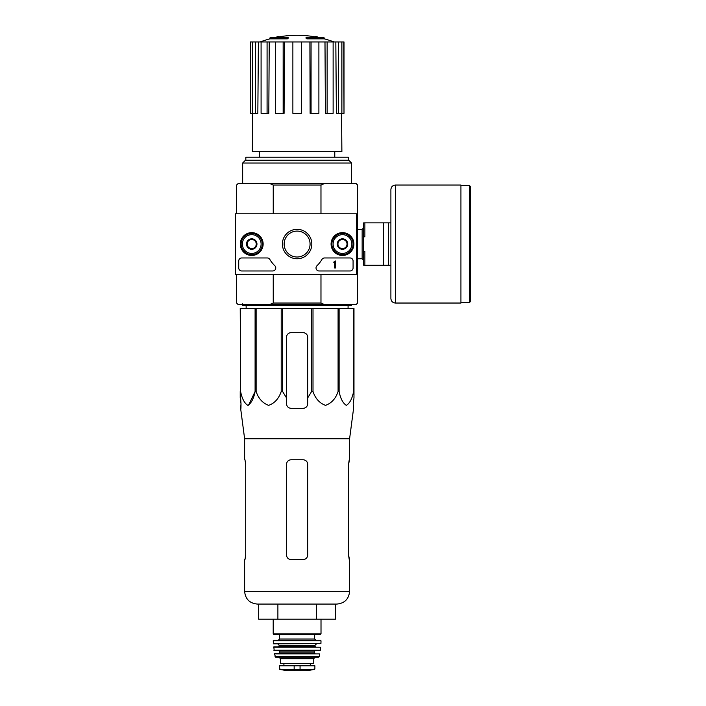 <?xml version="1.0" encoding="UTF-8"?>
<svg xmlns="http://www.w3.org/2000/svg" width="706" height="706" viewBox="0 0 706 706"><rect width="100%" height="100%" fill="white"/><g stroke="black" fill="none" stroke-linecap="round" stroke-linejoin="round"><path stroke-width="1.06" d="M356.406 213.794L356.406 274.307L235.389 274.307L235.389 213.794L357.615 213.794L357.615 274.307L356.406 274.307M240.322 244.047A11.402 11.402 0 0 1 257.425 234.171A11.402 11.402 0 0 1 257.425 253.931A11.402 11.402 0 0 1 240.322 244.047M331.079 244.047A11.402 11.402 0 0 1 348.19 234.171A11.402 11.402 0 0 1 348.19 253.931A11.402 11.402 0 0 1 331.079 244.047M282.391 244.047A14.711 14.711 0 0 1 304.462 231.303A14.711 14.711 0 0 1 304.462 256.79A14.711 14.711 0 0 1 282.391 244.047M350.052 257.964A3.027 3.027 0 0 1 353.079 260.991L353.079 267.953A3.027 3.027 0 0 1 350.052 270.972L319.05 270.972A3.027 3.027 0 0 1 316.95 265.774A30.252 30.252 0 0 0 321.936 259.455A3.027 3.027 0 0 1 324.539 257.964L350.052 257.964M267.256 257.964A3.027 3.027 0 0 1 269.86 259.455A30.252 30.252 0 0 0 274.846 265.774A3.027 3.027 0 0 1 272.737 270.972L241.743 270.972A3.027 3.027 0 0 1 238.716 267.953L238.716 260.991A3.027 3.027 0 0 1 241.743 257.964L267.256 257.964M240.534 244.047A11.19 11.19 0 0 1 257.319 234.357A11.19 11.19 0 0 1 257.319 253.745A11.19 11.19 0 0 1 240.534 244.047M331.29 244.047A11.19 11.19 0 0 1 348.084 234.357A11.19 11.19 0 0 1 348.084 253.745A11.19 11.19 0 0 1 331.29 244.047M284.147 244.047A12.955 12.955 0 0 1 303.589 232.83A12.955 12.955 0 0 1 303.589 255.272A12.955 12.955 0 0 1 284.147 244.047M335.526 260.991L334.618 261.291A0.45 0.45 0 0 1 334.167 261.75L333.717 262.2L334.618 262.173L334.618 267.953L335.526 267.953L335.526 260.991M337.945 241.434L342.489 238.813L347.025 241.434L347.025 246.668L342.489 249.289L337.945 246.668L337.945 241.434A5.242 5.242 0 0 1 347.025 241.434A5.242 5.242 0 0 1 342.489 249.289A5.242 5.242 0 0 1 337.945 241.434L337.945 246.668L342.489 249.289L347.025 246.668L347.025 241.434L344.757 240.119A4.536 4.536 0 0 1 344.757 247.982A4.536 4.536 0 0 1 337.945 244.047A4.536 4.536 0 0 1 340.221 240.119L337.945 241.434M333.108 244.047A9.381 9.381 0 0 1 347.175 235.928A9.381 9.381 0 0 1 347.175 252.174A9.381 9.381 0 0 1 333.108 244.047M331.899 244.047A10.59 10.59 0 0 1 347.784 234.877A10.59 10.59 0 0 1 347.784 253.225A10.59 10.59 0 0 1 331.899 244.047M340.221 240.119A4.536 4.536 0 0 1 344.757 240.119L342.489 238.813L340.221 240.119M247.188 241.434L251.724 238.813L256.26 241.434L256.26 246.668L251.724 249.289L247.188 246.668L247.188 241.434A5.242 5.242 0 0 1 256.26 241.434A5.242 5.242 0 0 1 251.724 249.289A5.242 5.242 0 0 1 247.188 241.434L247.188 246.668L251.724 249.289L256.26 246.668L256.26 241.434L253.992 240.119A4.536 4.536 0 0 1 253.992 247.982A4.536 4.536 0 0 1 247.188 244.047A4.536 4.536 0 0 1 249.456 240.119L247.188 241.434M242.343 244.047A9.381 9.381 0 0 1 256.419 235.928A9.381 9.381 0 0 1 256.419 252.174A9.381 9.381 0 0 1 242.343 244.047M241.134 244.047A10.59 10.59 0 0 1 257.019 234.877A10.59 10.59 0 0 1 257.019 253.225A10.59 10.59 0 0 1 241.134 244.047M249.456 240.119A4.536 4.536 0 0 1 253.992 240.119L251.724 238.813L249.456 240.119M240.605 308.487L240.605 391.521L240.225 308.487L353.98 308.487L353.98 397.91L353.194 403.788L353.591 408.324L349.594 438.779L244.62 438.779L244.62 459.756M353.98 391.521L353.609 391.521C352.206 398.652 349.788 403.258 346.346 405.359C342.904 403.188 340.495 398.572 339.118 391.521L338.086 391.521C335.668 398.652 331.476 403.258 325.51 405.359C319.553 403.188 315.388 398.572 313.005 391.521L311.593 391.521L307.692 397.91L307.692 403.788L307.692 337.23A4.536 4.536 0 0 0 303.156 332.694L291.057 332.694A4.536 4.536 0 0 0 286.521 337.23L286.521 403.788C286.786 406.541 288.304 408.059 291.057 408.324L303.156 408.324C305.91 408.059 307.419 406.541 307.692 403.788L307.692 397.91M282.621 308.487L282.621 391.521L286.521 397.91L286.521 403.788M282.621 391.521L281.209 391.521C278.791 398.652 274.599 403.258 268.633 405.359C262.676 403.188 258.511 398.572 256.128 391.521L255.095 391.521L248.538 405.226M240.605 391.521C241.981 398.572 244.391 403.188 247.832 405.359C251.274 403.258 253.692 398.652 255.095 391.521L255.095 308.487M240.225 397.91L240.225 391.521L241.011 403.788L240.225 397.91M240.949 408.324L241.011 403.788L240.622 408.324L244.62 438.779M353.194 403.788L353.98 397.91L353.98 337.23M281.209 308.487L281.209 391.521M311.593 308.487L311.593 391.521M313.005 308.487L313.005 391.521M256.128 308.487L256.128 391.521M353.609 308.487L353.609 391.521M339.118 308.487L339.118 391.521M338.086 308.487L338.086 391.521M287.368 37.956A105.882 34.47 90 0 1 288.154 37.339L288.154 38.248A105.882 34.47 90 0 0 287.368 38.856L287.368 37.956L269.877 37.956L269.877 38.856A105.891 105.891 0 0 0 260.161 41.954M287.368 38.856L269.877 38.856M288.154 37.339L272.295 37.339A105.891 105.891 0 0 0 269.877 37.956M277.105 37.206L277.105 36.721A104.329 18.118 -90 0 0 276.355 37.339M279.073 36.844L279.073 36.641A103.641 60.187 90 0 0 277.105 36.721M306.845 38.856L306.845 37.956A105.882 34.47 -90 0 0 306.06 37.339L306.06 38.248A105.882 34.47 -90 0 1 306.845 38.856L324.336 38.856L324.336 37.956L306.845 37.956M315.141 36.844L315.141 36.641A103.641 60.187 -90 0 1 317.109 36.721L317.109 37.206M317.859 37.339A104.329 18.118 90 0 0 317.109 36.721M324.336 37.956A105.891 105.891 0 0 0 321.918 37.339L306.06 37.339M259.437 151.472L259.437 157.226M320.974 274.307L320.974 303.042L273.24 303.042L273.24 274.307M357.615 213.794L357.615 185.051L356.098 183.542L324.504 183.542L320.974 185.051L320.974 213.794M320.974 185.051L273.24 185.051L273.24 213.794M320.974 303.042L324.504 304.56L269.71 304.56L273.24 303.042M236.598 274.307L236.598 303.042L238.116 304.56L269.71 304.56M324.504 304.56L356.098 304.56L357.615 303.042L357.615 274.307M324.504 183.542L238.116 183.542L236.598 185.051L236.598 213.794M273.24 185.051L269.71 183.542M242.652 163.033L245.432 160.244L348.782 160.244L351.562 163.033L242.652 163.033L242.652 183.542M348.385 160.244L348.385 157.226L245.829 157.226L245.829 160.244M309.899 41.954L311.064 41.954L311.064 113.357L310.128 113.357L309.899 41.954L284.306 41.954L284.086 113.357L283.15 113.357L283.15 41.954L284.306 41.954M311.064 41.954L343.998 41.954L343.998 113.357L343.804 41.954M250.401 41.954L250.401 113.357L250.215 41.954L258.387 41.954L257.84 113.357L255.581 113.357L255.581 41.954M261.088 41.954L267.08 41.954L267.08 113.357L261.088 113.357L261.088 41.954L258.387 41.954M267.08 41.954L269.224 41.954L268.81 113.357L267.08 113.357M283.15 113.357L275.322 113.357L275.322 41.954L269.224 41.954M275.322 41.954L283.15 41.954M341.563 113.357L341.88 151.472L252.333 151.472L252.651 113.357M338.633 41.954L338.633 113.357L336.374 113.357L335.827 41.954M327.134 41.954L327.134 113.357L325.404 113.357L324.989 41.954M338.633 113.357L343.804 113.357M341.872 113.357L341.872 41.954M327.134 113.357L333.126 113.357L333.126 41.954M311.064 113.357L318.891 113.357L318.891 41.954M301.338 41.954L301.338 113.357L292.875 113.357L292.875 41.954M250.401 113.357L252.342 113.357L252.342 41.954M252.342 113.357L255.581 113.357M246.156 308.487L246.12 305.469M351.562 304.56L351.562 305.469L242.652 305.469L242.652 303.801M316.323 619.197L335.535 619.197L335.535 604.071L336.886 604.071L257.319 604.071C249.606 603.312 245.37 599.076 244.62 591.363C245.37 599.076 249.606 603.312 257.319 604.071L277.89 604.071L277.89 619.197L316.323 619.197L316.323 604.071M258.678 604.071L258.678 619.197L277.89 619.197M286.521 464.301L286.521 555.057L286.521 464.301C286.795 461.53 288.313 460.021 291.057 459.756L303.156 459.756C305.91 460.021 307.419 461.53 307.692 464.301L307.692 555.057C307.419 557.819 305.901 559.337 303.156 559.593L291.057 559.593C288.313 559.337 286.795 557.819 286.521 555.057C286.795 557.819 288.304 559.337 291.057 559.593M245.697 464.301L244.964 459.756L245.697 464.301L245.697 555.057L244.964 559.593L245.697 555.057M244.62 559.593L244.62 591.363L349.594 591.363C348.843 599.076 344.607 603.312 336.886 604.071C344.607 603.312 348.843 599.076 349.594 591.363L349.594 559.593L348.517 555.057L349.249 559.593M349.594 438.779L349.594 459.756L348.517 464.301L349.249 459.756M348.517 464.301L348.517 555.057M390.895 222.875L364.878 222.875L364.878 236.792L363.661 236.792L363.661 251.31L364.878 251.31L364.878 265.227L390.895 265.227M363.661 236.792L363.661 222.875L364.878 222.875M363.661 251.31L363.661 265.227L364.878 265.227M383.632 222.875L383.632 265.227M388.476 222.875L388.476 265.227M470.611 186.719L470.611 301.383L469.402 302.592L469.402 185.51L470.611 186.719M395.431 185.051L460.93 185.051L460.93 303.042L395.431 303.042C392.677 302.777 391.159 301.259 390.895 298.506L390.895 189.596C391.159 186.834 392.677 185.325 395.431 185.051L395.431 303.042M279.708 669.403L287.042 670.691L307.172 670.691L314.505 669.403L314.885 668.953L312.643 669.403L314.885 668.953L314.885 665.784L279.329 665.784L279.329 668.953L281.57 669.403L279.329 668.953M314.505 669.403L281.57 669.403M280.467 658.68L313.746 658.68L313.746 663.366L280.467 663.366L280.467 658.68L278.958 657.162M273.204 619.197L273.204 633.864L273.813 634.473L320.4 634.473L321.009 633.864L273.204 633.864M279.558 634.473L279.558 639.009L278.349 640.218L315.864 640.218L314.655 639.009L279.558 639.009M273.204 640.827L321.001 640.827L320.4 640.218L273.813 640.218L273.204 640.827L273.584 643.854L320.93 643.563L273.284 643.563M316.464 643.854L314.955 645.363L279.258 645.363L277.74 643.854M279.258 645.363L278.649 646.881M273.531 647.208L320.683 647.208L273.831 646.881L274.175 650.508L320.339 650.244L273.875 650.244M314.955 650.508L314.355 651.108L279.858 651.108L279.258 650.508M279.858 651.108L279.258 653.535L274.449 653.888L275.614 657.162L318.6 657.162L319.191 656.686L275.022 656.686M274.449 653.888L319.765 653.888L274.749 653.535M353.98 308.487L353.98 332.694M307.692 337.23A4.536 4.536 0 0 0 306.36 334.017M306.13 333.806A4.536 4.536 0 0 0 303.156 332.694M291.057 332.694A4.536 4.536 0 0 0 287.951 333.92M287.854 334.017A4.536 4.536 0 0 0 286.521 337.23M357.615 229.335L362.152 229.335L362.152 258.767L363.661 260.276M300.059 669.8L300.059 665.784M294.155 669.8L294.155 665.784M314.955 645.363L314.955 646.272L279.258 646.272M314.355 651.108L314.355 652.926L279.858 652.926M334.776 151.472L334.776 157.226M351.562 163.033L351.562 183.542M317.788 37.339A105.891 105.891 0 0 0 276.425 37.339M334.053 41.954A105.891 105.891 0 0 0 324.336 38.856M348.058 308.487L348.093 305.469M357.615 258.767L362.152 258.767M362.152 229.335L363.661 227.826M460.93 302.592L469.402 302.592M460.93 185.51L469.402 185.51M321.009 619.197L321.009 633.864M314.655 634.473L314.655 639.009M321.001 640.827L320.93 643.563M314.955 646.272L315.564 646.881M320.683 647.208L320.339 650.244M314.355 652.926L314.955 653.535M319.765 653.888L319.191 656.686M313.746 658.68L315.255 657.162M310.296 665.784L310.296 663.366M283.918 665.784L283.918 663.366M307.172 670.691L306.642 670.294M287.121 670.7L307.092 670.7L287.121 670.7"/></g></svg>
